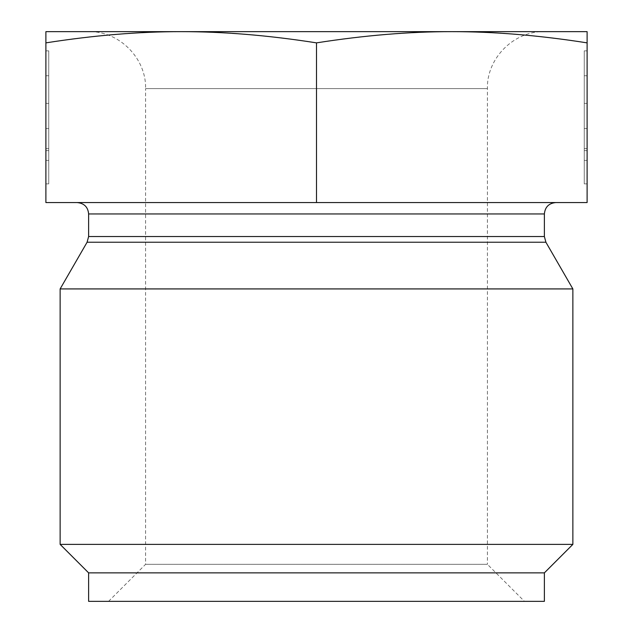 <?xml version="1.0" encoding="UTF-8"?>
<svg xmlns="http://www.w3.org/2000/svg" width="633" height="633" viewBox="0 0 633 633"><rect width="100%" height="100%" fill="white"/><g stroke="black" fill="none" stroke-linecap="round" stroke-linejoin="round"><path stroke-width="0.47" stroke-dasharray="3.17 2.37" d="M45.892 183.871L48.741 183.871L48.741 50.854L48.741 183.871L48.741 75.754L48.741 183.871L48.741 148.652L48.741 183.871L45.892 183.871L45.892 50.854L45.892 183.871L45.892 103.369L48.741 103.369L48.741 148.652L48.741 103.369L45.892 103.369L45.892 128.531L48.741 128.531L45.892 128.531L45.892 148.652L48.741 148.652L45.892 148.652L45.892 183.871L48.741 183.871L45.892 183.871L45.892 160.386L45.892 183.871M45.892 150.662L48.741 150.662L45.892 150.662L45.892 75.754L45.892 150.662M45.892 160.386L48.741 160.386M45.892 128.531L48.741 128.531L45.892 128.531M587.107 183.871L584.259 183.871L584.259 50.854L584.259 183.871L584.259 75.754L584.259 183.871L584.259 148.652L584.259 183.871L587.107 183.871L587.107 50.854L587.107 183.871L587.107 103.369L584.259 103.369L584.259 148.652L584.259 103.369L587.107 103.369L587.107 128.531L584.259 128.531L587.107 128.531L587.107 148.652L584.259 148.652L587.107 148.652L587.107 183.871L584.259 183.871L587.107 183.871L587.107 160.386L587.107 183.871M587.107 150.662L584.259 150.662L587.107 150.662L587.107 75.754L587.107 150.662M587.107 160.386L584.259 160.386M587.107 128.531L584.259 128.531L587.107 128.531M60.135 288.925L572.865 288.925M555.774 202.56L77.226 202.56L555.774 202.56M587.107 42.87L587.107 31.65L181.196 31.65C223.425 31.61 268.527 35.345 316.5 42.87C364.473 35.345 409.575 31.61 451.804 31.65C494.033 31.61 539.134 35.345 587.107 42.87L587.107 202.56L45.892 202.56L45.892 42.87C93.866 35.345 138.967 31.61 181.196 31.65L45.892 31.65L45.892 42.87M108.559 601.35L145.59 564.32L145.59 88.62L487.41 88.62L145.59 88.62C146.373 58.181 119.059 30.867 88.62 31.65L544.38 31.65C513.941 30.867 486.627 58.181 487.41 88.62L487.41 564.32L145.59 564.32L487.41 564.32L524.44 601.35L108.559 601.35L524.44 601.35M181.196 31.65L451.804 31.65M88.62 572.865L544.38 572.865M60.135 544.38L572.865 544.38M88.62 601.35L544.38 601.35M316.5 42.87L316.5 202.56M545.907 242.233L87.093 242.233M88.62 236.536L544.38 236.536M544.38 213.954L88.62 213.954M45.892 50.854L48.741 50.854M45.892 75.754L48.741 75.754M587.107 50.854L584.259 50.854M587.107 75.754L584.259 75.754"/><path stroke-width="0.95" d="M544.38 236.536L88.62 236.536L88.62 213.954L544.38 213.954L544.38 236.536L545.907 242.233L572.865 288.925L60.135 288.925L87.093 242.233L545.907 242.233M544.38 213.954C545.053 207.031 548.851 203.233 555.774 202.56M45.892 42.87L45.892 31.65L451.804 31.65C409.575 31.61 364.473 35.345 316.5 42.87C268.527 35.345 223.425 31.61 181.196 31.65C138.967 31.61 93.866 35.345 45.892 42.87L45.892 202.56L587.107 202.56L587.107 42.87C539.134 35.345 494.033 31.61 451.804 31.65L587.107 31.65L587.107 42.87M316.5 42.87L316.5 202.56M88.62 31.65L181.196 31.65M451.804 31.65L544.38 31.65M88.62 572.865L88.62 601.35L544.38 601.35L544.38 572.865L88.62 572.865L60.135 544.38L60.135 288.925M544.38 572.865L572.865 544.38L60.135 544.38M87.093 242.233L88.62 236.536M88.62 213.954C88.011 207.094 84.213 203.296 77.226 202.56M572.865 544.38L572.865 288.925"/></g></svg>
